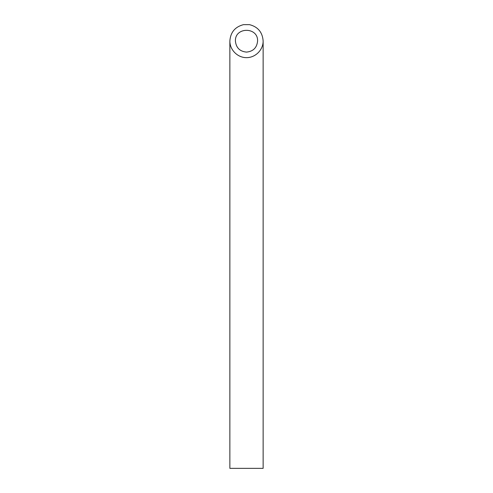 <?xml version="1.0" encoding="UTF-8"?>
<svg xmlns="http://www.w3.org/2000/svg" width="493" height="493" viewBox="0 0 493 493"><rect width="100%" height="100%" fill="white"/><g stroke="black" fill="none" stroke-linecap="round" stroke-linejoin="round"><path stroke-width="0.74" d="M246.5 52.104C253.223 51.432 256.921 47.735 257.592 41.011C258.129 26.764 234.871 26.764 235.407 41.011C236.079 47.735 239.777 51.432 246.5 52.104M243.474 24.65C235.032 26.856 230.496 32.31 229.861 41.011C229.793 49.916 237.595 57.718 246.5 57.65C255.405 57.718 263.207 49.916 263.139 41.011C262.504 32.31 257.968 26.856 249.526 24.65L243.474 24.65M263.139 41.011L263.139 468.35L229.861 468.35L229.861 41.011"/></g></svg>
